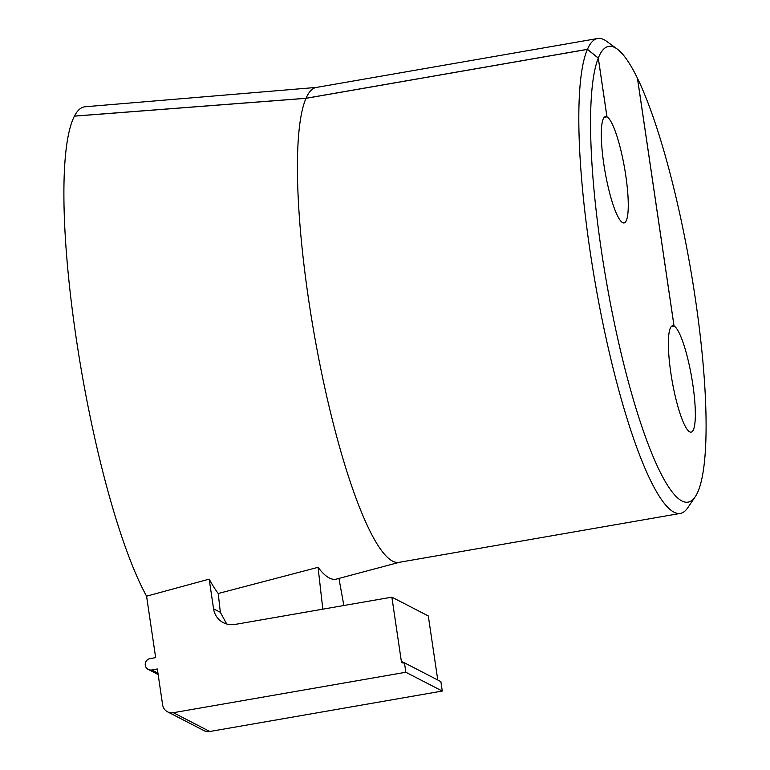 <?xml version="1.0" encoding="UTF-8"?>
<svg xmlns="http://www.w3.org/2000/svg" width="770" height="770" viewBox="0 0 770 770"><rect width="100%" height="100%" fill="white"/><g stroke="black" fill="none" stroke-linecap="round" stroke-linejoin="round"><path stroke-width="1.16" d="M637.444 78.299L637.493 78.328A231.385 42.562 -99.9 0 1 695.329 298.587A231.385 42.562 -99.9 0 1 695.127 496.91L687.735 507.805A241.029 44.333 -99.9 0 1 680.295 513.426A241.029 44.333 -99.9 0 1 590.013 250.702A241.029 44.333 -99.9 0 1 587.414 49.376L306.017 98.329A241.029 44.333 80.1 0 0 308.616 299.655A241.029 44.333 80.1 0 0 398.899 562.379L680.295 513.426M306.017 98.329L74.411 116.155A261.665 48.135 80.1 0 0 76.057 337.222A261.665 48.135 80.1 0 0 146.579 596.182L209.18 579.146A255.929 47.076 80.1 0 0 218.218 593.506L318.068 567.326A246.814 45.401 80.1 0 0 336.567 579.059L399.255 562.321M695.127 496.91A231.385 42.562 -99.9 0 1 601.312 250.086A231.385 42.562 -99.9 0 1 598.28 58.106L587.414 49.376M604.277 117.281L606.943 116.809L598.28 58.106M637.493 78.328L674.068 326.028A53.987 9.933 -99.9 0 1 692.827 384.596A53.987 9.933 -99.9 0 1 691.113 432.134A53.987 9.933 -99.9 0 1 670.891 373.277A53.987 9.933 -99.9 0 1 672.605 325.748A53.987 9.933 -99.9 0 1 674.029 326.008L637.435 78.222A231.385 42.562 80.1 0 0 617.213 49.039A231.385 42.562 80.1 0 0 598.3 58.039L606.981 116.828A53.987 9.933 -99.9 0 1 625.75 175.396A53.987 9.933 -99.9 0 1 624.037 222.934A53.987 9.933 -99.9 0 1 603.815 164.077A53.987 9.933 -99.9 0 1 605.528 116.549A53.987 9.933 -99.9 0 1 606.943 116.809M674.029 326.008L671.363 326.47M674.068 326.028L671.325 326.509M146.579 596.182L155.655 657.638L150.054 658.61A5.785 5.631 117.3 0 0 148.235 669.419L158.148 674.53M316.634 87.395L85.152 106.761A261.665 48.135 80.1 0 0 74.44 116.097L74.44 116.155M437.764 680.006L428.303 615.952L391.872 597.154L235.023 624.441A19.279 18.769 117.3 0 1 223.387 622.68A19.279 18.769 117.3 0 1 213.56 608.791L220.345 612.294L226.707 623.998M167.542 711.827L203.973 730.615A9.644 9.384 -62.7 0 0 209.796 731.5L442.269 691.056L440.873 681.604L404.442 662.816L405.838 672.258L173.356 712.702A9.644 9.384 117.3 0 1 162.624 704.877L157.33 668.976L151.728 669.948A5.785 5.631 117.3 0 1 148.235 669.419M338.954 578.424L343.853 605.509M318.068 567.326L322.813 609.166M218.218 593.506L220.345 612.294M209.18 579.146L213.56 608.791M391.872 597.154L401.363 661.411A1.925 1.877 117.3 0 0 403.509 662.98L404.442 662.816M604.248 117.309L606.981 116.828M74.44 116.097L306.036 98.271L587.443 49.309L598.3 58.039M306.036 98.271A241.029 44.333 -99.9 0 1 316.278 87.453L597.674 38.5A241.029 44.333 80.1 0 0 587.443 49.309M442.269 691.056L405.838 672.258M617.213 49.039L606.577 41.272A241.029 44.333 80.1 0 0 597.674 38.5M401.363 661.411L404.173 662.864M173.356 712.702L209.796 731.5M157.946 673.153L151.728 669.948"/></g></svg>

